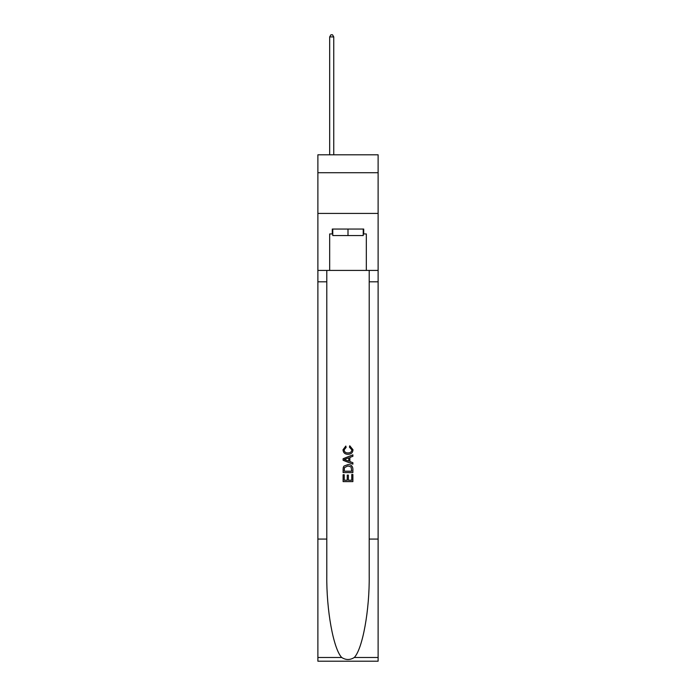 <?xml version="1.0" encoding="UTF-8"?>
<svg xmlns="http://www.w3.org/2000/svg" width="696" height="696" viewBox="0 0 696 696"><rect width="100%" height="100%" fill="white"/><g stroke="black" fill="none" stroke-linecap="round" stroke-linejoin="round"><path stroke-width="1.04" d="M378.119 172.712L378.119 154.808L317.881 154.808L317.881 172.712L378.119 172.712L378.119 213.42L317.881 213.42L317.881 172.712M363.225 229.054L363.225 235.57L332.775 235.57L332.775 229.054M348 229.054L348 235.57M351.75 474.472L351.75 480.231L348.374 480.231L351.75 480.231L351.75 474.472L352.881 474.472L352.881 481.606L343.111 481.606L343.111 474.724L343.111 481.606M347.243 475.098L347.243 480.231L344.242 480.231L347.243 480.231L347.243 475.098L348.374 475.098L348.374 480.231M343.954 466.103L343.25 467.521L343.954 466.103L347.939 464.571C351.071 464.563 352.715 466.068 352.881 469.095L352.881 472.593L343.111 472.593L343.111 469.252L343.111 472.593M349.757 445.788L349.435 447.163L349.757 445.788L353.002 449.773C352.741 452.774 351.045 454.288 347.922 454.305L347.922 454.305C344.92 454.236 343.276 452.739 342.989 449.799L345.825 446.04L346.121 447.415L344.111 449.868C344.407 451.982 345.668 453 347.922 452.931C350.201 453.044 351.524 452.043 351.88 449.903L349.435 447.163M354.299 657.485L378.119 657.485L378.119 661.2L317.881 661.2L317.881 539.078L326.789 539.078L326.789 575.383C326.354 610.087 333.401 648.855 341.701 657.485C345.895 660.165 350.097 660.165 354.299 657.485C362.599 648.855 369.646 610.087 369.211 575.383L369.211 270.413M343.111 458.725L343.111 460.282L352.881 464.162L343.111 460.282L343.111 458.725L352.881 454.845L343.111 458.725M369.211 539.078L378.119 539.078L378.119 213.42M317.881 539.078L317.881 213.42M326.789 270.413L326.789 539.078M378.119 657.485L378.119 539.078M317.881 270.413L329.678 270.413L329.678 233.943L332.775 233.943M363.225 233.943L363.712 233.943L363.712 229.054L332.288 229.054L332.288 233.943M363.712 233.943L366.322 233.943L366.322 270.413L378.119 270.413M329.678 270.413L366.322 270.413M352.881 454.845L352.881 456.306L349.87 457.42L349.87 461.587L352.881 462.692L352.881 464.162M346.043 460.169L348.748 461.17L348.748 457.837L344.242 459.499L346.043 460.169M348.748 457.837L348.748 461.17M343.111 469.252L343.25 467.521M351.062 466.894L351.75 471.209L351.062 466.894L347.922 465.955L344.442 467.616L344.242 471.209L351.75 471.209L344.242 471.209M343.111 474.724L344.242 474.724L344.242 480.231M333.749 154.808L333.749 36.914L329.678 36.914L329.678 154.808M329.678 36.914L330.905 34.8L332.531 34.8L333.749 36.914M369.211 281.81L378.119 281.81M326.789 281.81L317.881 281.81M317.881 657.485L341.701 657.485"/></g></svg>
